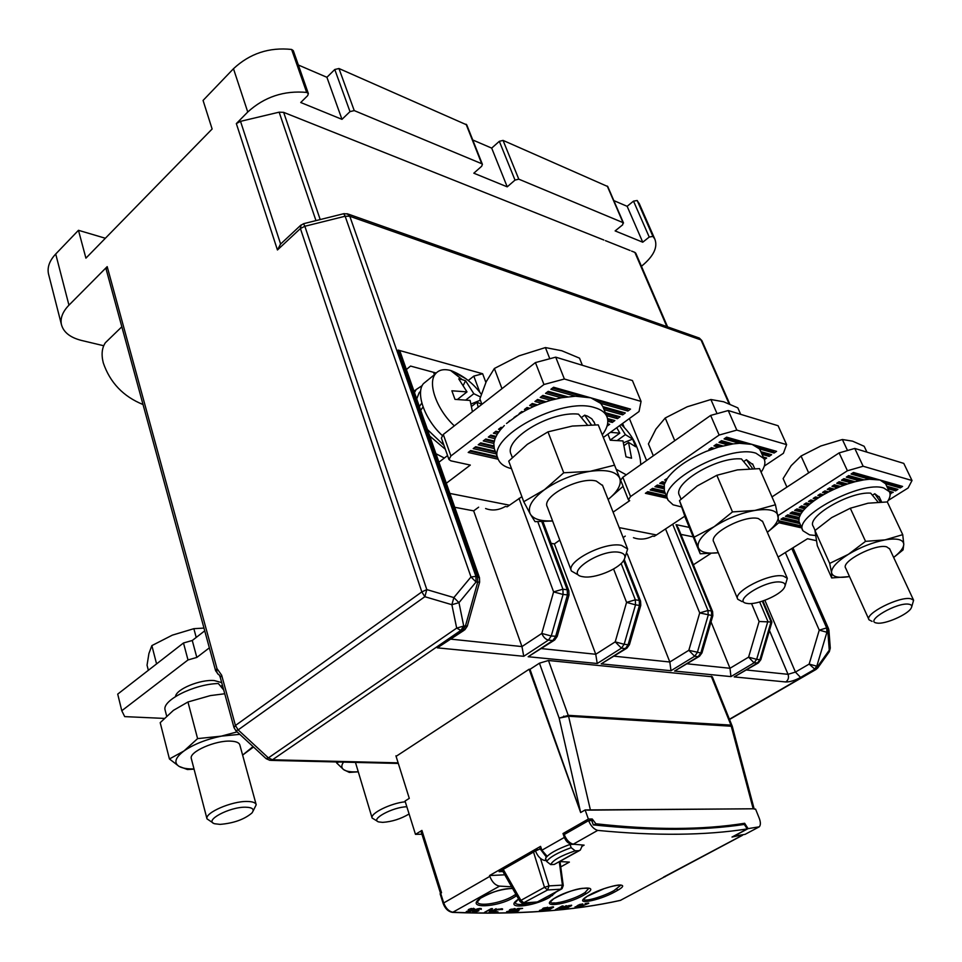 <?xml version="1.0" encoding="UTF-8"?>
<svg xmlns="http://www.w3.org/2000/svg" width="962" height="962" viewBox="0 0 962 962"><rect width="100%" height="100%" fill="white"/><g stroke="black" fill="none" stroke-linecap="round" stroke-linejoin="round"><path stroke-width="1.44" d="M727.645 444.829L718.999 442.424L721.536 440.68L733.068 443.903L718.386 447.126L705.795 451.563C687.517 459.379 674.687 468.338 667.291 478.427L664.285 484.439L664.381 491.077L652.561 488.359L650.168 490.007L665.391 493.494M684.776 516.209L656.457 534.956L654.148 536.351L652.657 536.062C646.175 539.442 639.766 539.983 633.465 537.686M764.321 466.065L783.417 453.282L786.603 444.612L736.82 430.11L719.143 435.052L630.567 496.524L628.414 499.843L629.701 500.661L613.107 512.157M663.804 488.744L654.954 486.7L657.359 485.04L663.828 486.544M664.285 484.439L659.764 483.369L662.181 481.709L665.043 482.383M666.065 480.387L664.598 480.038L667.291 478.427M705.795 451.563L706.697 451.19M710.377 449.783L708.934 449.386L711.447 447.655L714.261 448.424M718.386 447.126L713.96 445.911L716.474 444.167L722.823 445.923M739.562 443.29L724.073 438.925L726.611 437.169L776.587 451.346L774.097 453.018L759.451 448.893L752.104 444.396L739.562 443.29L733.068 443.903M760.593 451.058L759.451 448.893M760.87 451.683L771.62 454.689L769.131 456.361L762.06 454.389M763.251 457.082L766.654 458.02L764.369 459.559M667.351 498.268L645.394 493.302L647.775 491.654L666.365 495.887M568.975 595.093L557.238 636.303L551.25 636.002L541.798 633.441C543.422 637.205 545.634 639.417 548.436 640.091L552.813 640.572L528.162 656.733L597.222 663.503L621.416 648.16L624.158 644.287L615.211 641.858L621.416 648.16L625.372 648.592L601.202 663.888L670.983 670.718L669.829 662L627.26 553.884M623.135 537.566L625.276 536.111M786.603 444.612L778.09 425.733L728.246 410.546L736.82 430.11M719.143 435.052L710.641 415.428L728.246 410.546M710.641 415.428L622.847 477.26L620.634 480.146M631.589 251.082L634.86 252.381L666.87 326.611M603.871 240.031L283.646 112.35L279.136 112.169L315.969 220.611M630.074 250.481L605.447 240.656M240.524 121.344L236.339 123.593L277.441 249.976L280.603 244.011L240.524 121.344L279.136 112.169M641.426 266.258L641.762 266.005C653.643 256.205 657.984 247.222 654.809 239.045L652.933 236.399L649.23 237.049L642.748 242.208L615.127 230.916L622.691 224.795L623.027 222.619L518.783 179.16L515.019 180.098L507.227 186.844L473.821 173.196L481.661 166.258L482.407 164.346L481.734 163.72L354.244 110.594L350 111.616L341.979 119.348L300.733 102.501L307.696 95.599L308.357 93.567L306.674 92.424C284.03 90.356 264.394 96.885 247.751 112.013L236.339 123.593M635.834 253.295L634.86 252.381M288.768 114.382L291.113 115.32M327.826 129.966L330.062 130.856M462.157 183.526L464.057 184.283M493.831 196.152L495.658 196.885M729.557 719.468L815.872 669.552L817.736 667.965L817.796 666.293L815.271 669.612L816.209 669.372M529.99 669.324L529.124 669.239L580.663 812.541L529.99 669.324L539.442 663.179L548.472 660.497L712.349 676.803M396.091 756.348L529.124 669.239M398.136 762.842L272.486 759.776L268.398 757.888L456.685 628.102L460.834 630.399L463.72 626.058L456.685 628.102L451.875 604.701L458.97 602.657L453.86 597.582L451.875 604.701L424.843 596.705L426.815 589.598L453.86 597.582L470.995 576.947L476.058 582.01L475.937 576.418L349.807 216.27L701.021 339.947L729.064 403.739M301.07 224.952L300.409 228.559L421.825 591.919L424.843 596.705L238.143 729.893L235.425 725.48L221.657 675.228L216.967 668.542L215.62 670.803M106.181 269.36L215.596 670.718L106.181 269.36L107.191 266.642L68.951 305.158C62.65 311.688 60.137 318.133 61.412 324.495C63.468 332.251 70.166 337.566 81.505 340.44L103.716 345.743M48.725 274.771L48.461 273.761C47.138 267.208 49.555 260.63 55.712 254.016L78.463 230.303L85.919 258.153L212.121 129.004L203.066 100.433L233.477 68.723C249.795 53.499 269.168 47.078 291.618 49.459L293.302 50.637L308.357 93.567M280.603 244.011L281.65 243.073M829.34 651.647L830.278 648.111L829.184 651.875L817.904 667.736M758.008 663.131L734.21 676.911L785.774 681.962C789.922 682.01 794.852 680.507 800.564 677.44L814.285 669.504L816.81 666.185L809.15 664.093L815.271 669.612L729.461 719.239M712.626 611.664L711.495 611.002L711.712 615.752L700.829 653.006L688.828 650.3L694.624 656.264L698.171 656.649L674.566 671.067L730.94 676.599L754.064 662.842L756.661 659.343L748.592 657.142L754.064 662.842L758.417 662.878L760.858 659.655L759.896 659.716L757.298 663.191L734.21 676.911M711.026 621.873L730.002 668.277L748.592 657.142L759.102 621.488L771.909 622.041M678.318 528.102L676.07 524.651L711.495 611.002L707.984 610.485L699.711 612.938L712.83 615.704L712.589 611.579L678.186 527.777M601.202 663.888L626.358 648.496M640.764 605.411L629.473 644.576L628.114 644.732L625.372 648.592L626.959 648.123L629.449 644.66M639.453 605.411L640.788 605.338L640.572 601.106L639.261 600.396L639.453 605.411L628.114 644.732L624.158 644.287L635.521 604.845L639.453 605.411M143.025 404.521C123.304 396.524 110.065 382.66 103.295 362.914C101.19 354.593 101.9 347.847 105.399 342.7L109.548 338.684M613.828 200.601L627.14 206.313L633.513 201.13L637.193 200.505L639.55 204.281M472.751 139.971L491.69 148.112L499.326 141.318L503.054 140.404L607.768 186.556M298.352 65.019L326.912 77.297L334.776 69.504L338.961 68.518L466.774 124.904M326.912 77.297L341.979 119.348M491.69 148.112L507.227 186.844M627.14 206.313L642.748 242.208M78.463 230.303L105.363 238.251M220.298 677.464L219.432 675.083C217.099 674.025 216.282 671.849 216.967 668.542L107.191 266.642M277.441 249.976L300.409 228.559L304.846 226.262L426.815 589.598L421.825 591.919L235.425 725.48L233.994 727.573L235.87 730.699L238.143 729.893L268.398 757.888L266.053 758.597L235.955 730.783M204.726 630.844L192.268 640.488L183.489 642.989L117.713 694.119L121.789 710.738L124.699 716.618L164.225 718.41M121.789 710.738L187.999 659.956L196.825 657.431L192.268 640.488M209.367 647.835L196.825 657.431M175.529 696.5C176.07 689.201 200.312 679.22 214.322 680.567L221.705 682.623M222.402 685.172L220.779 686.375M194.071 769.167L187.398 769.516L179.064 766.377C173.605 762.758 175.228 757.623 183.958 750.973C193.651 744.299 206.096 739.357 221.296 736.146L239.803 734.343M253.042 746.572L242.616 755.098L253.499 747.005M194.011 768.951C187.301 769.071 182.323 768.217 179.064 766.377L169.432 758.97L160.197 722.666L173.449 710.341L187.951 701.983L197.595 738.612L221.296 736.146L237.145 731.878M187.951 701.983L210.365 695.598L224.747 693.758M169.432 758.97L183.958 750.973L197.595 738.612M191.366 758.777L191.294 758.513C188.877 751.899 215.452 740.175 230.772 741.137C236.171 741.389 239.189 742.676 239.851 744.985L256.157 804.569M253.066 811.134L256.205 804.761C255.603 802.633 252.585 801.538 247.162 801.466C231.746 801.057 204.702 812.782 206.986 818.842L213.131 822.991M245.599 807.202C229.413 806.805 203.403 820.802 214.658 823.749L220.057 824.386C233.598 823.244 244.192 819.48 251.852 813.07C254.75 809.379 252.669 807.419 245.599 807.202M223.713 689.97L218.326 683.513C194.276 684.09 161.82 700.36 165.091 710.004L165.211 710.473M196.212 637.433L193.855 628.679L172.306 635.16L151.864 645.61L148.918 653.523L147.042 665.187L148.352 670.31M203.968 628.078L193.855 628.679M156.578 663.912L151.864 645.61M539.442 663.179L559.162 718.109L580.663 812.541L585.124 809.956L588.371 819.035L562.998 833.537L566.089 833.477M569.384 844.66L570.947 843.77C568.193 843.458 565.993 841.329 564.357 837.421L562.998 833.537M547.137 856.276L541.895 850.216L540.572 846.368L489.562 875.54L504.785 874.819M489.826 876.37L443.109 903.306C445.009 908.585 448.16 911.615 452.549 912.397L499.591 886.122C495.322 885.365 492.075 882.118 489.826 876.37L489.562 875.54M443.109 903.306L440.115 893.794L441.534 892.736L421.921 830.422L415.476 834.355L405.05 801.033L409.283 798.364L395.923 755.819M587.109 810.136L753.174 808.789L585.124 809.956M711.255 676.25L730.964 725.12L568.302 715.343L559.162 718.109L568.566 716.245L732.262 726.286L754.208 809.114L755.567 809.078L759.234 818.217C760.738 822.233 760.75 825.095 759.283 826.815L745.057 834.367L733.717 836.146M440.524 893.313L421.055 831.396L421.921 830.422M742.496 835.293L620.31 900.42M747.246 828.931L744.299 824.434C701.875 830.795 651.551 830.952 593.326 824.903L591.774 820.574L588.612 820.61C590.8 825.949 593.819 829.22 597.691 830.398C655.35 835.99 705.206 835.509 747.246 828.931L731.998 837.048L743.53 834.631M597.691 830.398L573.244 844.203C569.36 843.073 566.353 839.85 564.213 834.547L588.612 820.61M579.485 850.576L554.292 864.429L550.697 864.585L546.669 861.483C549.723 857.106 557.888 852.5 571.163 847.666L575.204 850.817L578.775 850.697L580.242 850.155L582.335 845.67L584.114 845.141L573.244 844.203M546.019 859.583L544.456 860.461L546.368 860.617M560.738 866.918L569.384 862.096L559.884 861.567M499.591 886.122L511.616 886.796M586.928 896.452L589.85 894.756C607.118 885.305 633.393 881.144 618.037 890.078L615.115 891.738C598.448 901.093 572.174 905.723 586.928 896.452L587.349 896.187M553.511 898.845L556.445 897.089C573.833 887.409 601.719 884.403 586.339 893.626L583.417 895.345C566.606 904.941 538.78 908.441 553.511 898.845L554.016 898.52M517.881 899.566C503.198 909.523 532.671 907.202 549.579 897.366L556.373 891.834M512.602 888.515C503.451 888.239 492.736 891.485 480.471 898.231L482.888 896.596C492.436 891.69 502.32 888.972 512.542 888.419M479.942 898.472C465.319 908.813 496.548 907.779 513.504 897.666L516.462 895.838L515.079 894.756L512.301 896.488C500.865 903.162 478.415 906.938 477.417 901.971L480.254 898.388M468.386 910.521L468.181 909.908L468.987 910.629L472.101 910.305L466.871 911.387M468.987 910.629L468.578 909.511L471.188 908.501L474.819 908.958M466.113 911.892L470.418 911.435L474.41 909.367M472.703 912.072L472.522 911.483L474.939 912.132L478.835 910.81L478.92 909.908L475.108 909.799M472.51 911.495L476.911 909.018L479.99 908.429L481.373 909.138L481.18 908.549M475.216 910.148L478.547 908.898L481.373 909.138M490.464 911.844L496.127 908.693L490.343 912.397L489.033 912.385L491.209 909.126L484.523 912.361L491.185 908.645L492.496 908.657L490.464 911.844L491.907 908.657M502.621 909.246L496.753 909.956L494.071 911.687L497.955 911.832L492.929 912.156L497.594 909.246L502.501 908.874M506.758 912.18L510.834 911.567L515.355 908.849L510.858 909.234L509.018 910.858L512.53 910.485L506.601 911.699M517.688 910.136L519.215 910.016L518.085 911.002L514.045 911.711L518.097 910.557L514.201 910.521L517.881 908.501L522.594 908.368L515.5 909.811M517.568 909.763L515.608 910.112M514.165 912.072L512.505 911.82L513.395 911.206M514.045 911.711L513.143 911.495L513.335 912.096M539.634 910.786L543.458 910.052L547.979 907.406L543.795 907.96L541.883 909.499L545.165 909.006L539.514 910.413M553.583 907.202L549.098 909.691L544.961 910.208L549.747 907.491L553.475 906.877M560.714 908.669L566.293 905.651L560.485 909.114L559.355 909.222L561.952 906.432L555.471 909.595L562.036 906.048L563.167 905.939L560.714 908.669L562.373 906.012M562.986 908.801L567.845 907.683L571.693 905.278L567.424 905.963L562.854 908.429M575.228 907.467L575.035 906.889L577.477 906.95L582.888 904.052L579.87 904.412L576.803 906.06L580.098 905.603L575.444 906.841M588.732 903.342L579.809 906.877L588.022 903.438L585.124 903.534L588.648 903.065M665.103 876.767L665.692 876.045M541.281 848.424L535.509 850.949C537.578 856.204 540.572 859.379 544.456 860.461M539.838 848.472L546.392 857.07M574.326 844.311L570.021 844.432C556.757 849.254 548.605 853.871 545.562 858.26L546.669 861.483M571.163 847.666L570.021 844.432M588.371 819.035L592.231 818.987L589.393 820.61M502.91 871.524L499.122 871.692L537.902 849.578M592.231 818.987L595.899 823.773C653.354 830.146 702.933 829.978 744.636 823.268L741.822 824.771M744.636 823.268L748.087 828.631L759.283 826.815M558.285 902.536L559.607 902.416M552.801 903.017L554.449 902.873M536.652 902.332L560.99 889.189L547.582 889.982L544.492 887.325L520.923 900.36L524.001 902.993L538.071 901.899M522.823 903.234L547.582 889.982L549.025 885.894L544.492 887.325L533.525 852.043M561.688 888.912L560.99 889.189L562.433 885.124L549.025 885.894L540.464 858.393M563.756 716.077L563.985 716.69M583.585 899.326C584.379 902.164 603.198 896.572 613.936 890.644L620.839 885.196M518.133 899.494L515.067 902.849C516.654 905.122 522.27 905.05 531.914 902.621M550.408 901.911C551.142 905.47 571.2 900.396 582.226 894.215L584.98 892.604L588.876 888.227L582.238 888.335C574.867 889.165 565.415 892.616 553.884 898.676M415.476 834.355L421.945 834.222M570.947 843.77L571.705 843.698M748.087 828.631L733.79 836.243M469.745 910.653L469.36 909.114M466.726 911.988L466.534 911.375M473.665 908.248L473.929 908.934L469.48 909.463M473.929 908.934L469.552 910.22M469.071 909.956L468.879 909.343M478.835 910.81L478.92 909.908M473.316 912.168L473.448 911.567M481.096 909.379L481.144 908.537M480.483 909.114L480.23 908.441M477.97 909.799L478.21 910.473L473.665 910.581M473.809 911.026L473.569 911.687L475.505 911.723L478.21 910.473M473.4 911.507L473.208 910.894M490.343 912.397L490.392 911.639M489.442 911.784L490.139 911.784M493.807 912.397L494.155 911.784M502.056 909.643L502.236 908.765M501.479 909.403L501.19 908.705M494.071 911.687L493.867 911.074M507.323 912.241L507.383 911.411M510.281 910.906L510.052 909.559M509.571 910.918L509.547 909.811M514.778 909.535L514.935 908.621M510.149 909.86L514.369 909.174L510.137 910.533M514.369 909.174L514.165 908.573M518.638 910.689L518.783 909.787M545.165 909.006L542.712 909.102L542.977 908.296M542.388 909.523L542.58 908.91M547.354 908.056L547.474 907.202M540.139 910.81L540.331 910.196M543.061 908.537L546.669 907.563L545.069 908.813M553.138 907.563L553.138 906.805M550.709 908.465L549.074 907.767M550.468 909.066L550.492 908.296M545.682 910.413L545.875 909.799M548.256 908.224L548.953 908.128M546.079 909.595L549.999 908.849L547.029 909.992L545.995 909.355M550.613 908.272L552.501 907.611L552.104 906.877M552.2 907.178L549.146 907.996M560.485 909.114L560.605 908.356M571.32 905.807L571.175 905.182M570.743 906.168L569.083 905.458M565.993 908.368L563.948 908.332L564.357 907.467M563.467 908.813L563.828 908.176M569.179 905.735L564.453 907.743M570.526 905.651L565.921 908.128M580.098 905.603L577.813 905.819L578.126 905.11M577.465 906.216L577.681 905.579M582.238 904.641L582.263 903.895M578.198 905.314L581.661 904.256L580.026 905.434M816.125 540.608L807.515 538.732L778.078 557.058M854.785 448.436L903.775 463.395L912.012 480.519L863.142 466.245L847.414 470.755L839.129 452.898L854.785 448.436L863.142 466.245M839.129 452.898L771.981 496.909M778.138 515.56L847.414 470.755M888.239 500.42L908.104 487.999L912.012 480.519M799.819 523.593L780.916 519.252L783.188 517.784L798.953 521.428L802.669 530.002M798.821 519.42L785.473 516.317L787.758 514.838L799.181 517.52L798.953 521.428M799.879 515.68L790.055 513.359L792.351 511.88L800.829 513.9L799.181 517.52M801.995 512.157L794.648 510.401L796.945 508.922L803.33 510.449L800.829 513.9M804.821 508.778L799.254 507.431L801.562 505.94L806.445 507.13L803.33 510.449M808.188 505.507L803.883 504.449L806.204 502.958L810.052 503.908L806.445 507.13M812.036 502.332L808.525 501.455L810.858 499.951L814.117 500.769L810.052 503.908M816.305 499.242L813.191 498.448L815.523 496.945L818.59 497.727L814.117 500.769M820.971 496.236L817.868 495.43L820.213 493.927L823.46 494.769L818.59 497.727M826.045 493.314L822.558 492.412L824.915 490.897L828.727 491.895L823.46 494.769M831.529 490.5L827.272 489.369L829.629 487.854L834.439 489.129L828.727 491.895M837.469 487.794L831.998 486.327L834.367 484.8L840.644 486.483L834.439 489.129M843.951 485.221L836.736 483.273L839.117 481.734L847.426 484.006L840.644 486.483M851.105 482.84L841.497 480.194L843.89 478.655L855.026 481.734L847.426 484.006M859.258 480.735L846.283 477.116L848.676 475.577L863.972 479.858L855.026 481.734M869.552 479.244L851.081 474.025L853.486 472.474L902.596 486.435L900.252 487.902L885.605 483.778L880.026 480.014L869.552 479.244L863.972 479.858M886.026 484.692L885.593 483.766M886.772 486.255L897.907 489.369L895.562 490.836L887.938 488.72M889.092 491.161L893.229 492.303L890.018 493.53M801.743 527.922L778.823 522.739M778.979 520.803L800.793 525.769M479.605 582.238L467.34 626.009L463.72 626.058L458.97 602.657L476.058 582.01L479.629 582.142L479.485 577.741L400.084 351.599L398.136 350.096L482.647 373.749L473.809 376.106L479.785 392.255M623.641 560.545L639.261 600.396L635.341 599.819L626.563 602.392L635.521 604.845L635.341 599.819L621.139 563.479M597.222 663.503L595.755 654.268L541.534 648.604M528.162 656.733L553.992 640.439M541.774 521.62L567.255 589.826L562.914 589.189L553.607 591.883L563.071 594.468L568.999 595.009L568.807 590.692L567.255 589.826L567.412 595.093L555.627 636.495L552.813 640.572L554.713 639.971L557.214 636.399M559.8 540.127L554.389 543.903L595.755 654.268L615.211 641.858L626.563 602.392L613.576 568.975M551.094 543.326L554.389 543.903M398.136 350.096L477.585 576.659L477.693 582.25L465.367 626.238L462.481 630.579L437.325 647.847L523.749 656.3L521.957 646.572L473.653 510.858L478.643 507.19M437.325 647.847L463.924 630.411M266.161 758.693L269.937 760.365L272.486 759.776L460.834 630.399L464.826 629.797L467.304 626.13M343.747 213.708L345.154 216.234L349.807 216.27L347.041 213.684M792.544 548.172L827.657 628.054L827.897 632.395L826.911 632.25L816.81 666.185L817.796 666.293L829.256 650.18L827.897 632.395L828.931 630.338L828.45 628.463L826.671 627.909L819.251 630.146L826.911 632.25L826.671 627.909L791.834 548.617M436.171 373.028L410.558 366.065L406.373 369.504M468.266 380.519L473.809 376.106M434.427 374.735L433.549 372.318M435.942 453.727L444.336 458.044M521.885 496.669L507.19 506.794L505.411 506.445C498.665 510.293 492.063 510.99 485.594 508.525M448.965 459.523L441.378 438.071L443.29 434.463L535.425 362.578L555.723 357.155L632.431 380.567L641.065 401.407L564.369 379.004L543.963 384.511L450.925 455.964L448.965 459.523L450.901 460.846L470.322 465.079L446.308 483.261M438.925 462.217L447.57 455.555M603.439 437.397L639.033 411.532L641.065 401.407M607.599 423.773L609.68 424.326L606.998 426.19M607.539 418.554L614.85 420.55L612.265 422.438L607.828 421.236M605.302 412.674L620.045 416.75L617.448 418.65L606.505 415.644M603.318 407.732L602.897 406.673L625.276 412.938L622.654 414.85L604.1 409.68M602.897 406.673L600.697 403.355L590.836 397.835L575.408 396.212L550.889 389.297L553.571 387.241L630.519 409.115L627.885 411.027L600.697 403.355M575.408 396.212L561.351 397.775L545.55 393.374L548.22 391.342L567.7 396.801M561.351 397.775L550.649 400.3L540.223 397.438L542.881 395.406L555.747 398.965M550.649 400.3L541.546 403.282L534.932 401.491L537.578 399.47L545.947 401.755M541.546 403.282L533.525 406.541L529.653 405.507L532.287 403.499L537.421 404.882M533.525 406.541L526.334 410.028L524.41 409.523L527.032 407.515L529.834 408.261M526.334 410.028L519.865 413.684L519.179 413.516L521.789 411.52L523.015 411.844M519.865 413.684L506.529 423.484M514.021 417.496L516.883 415.584M508.838 421.44L510.113 420.454M504.328 425.541L500.456 429.773L498.52 429.292L501.082 427.332L502.308 427.645M500.456 429.773L497.306 434.139L493.41 433.201L495.959 431.253L498.785 431.938M497.306 434.139L495.009 438.684L488.323 437.085L490.86 435.137L496.043 436.387M495.009 438.684L493.819 443.446L483.261 440.945L485.786 439.021L494.264 441.029M493.819 443.446L494.264 448.532L478.21 444.793L480.735 442.869L493.783 445.935M494.264 448.532L497.955 458.585M496.236 453.92L473.196 448.629L475.709 446.717L495.25 451.238M498.184 459.235L468.205 452.441L470.695 450.541L497.222 456.589M543.963 384.511L535.425 362.578M555.723 357.155L564.369 379.004M602.344 434.74C607.611 427.669 609.054 421.464 606.697 416.137C604.797 412.229 600.829 409.403 594.781 407.672C561.592 396.284 485.497 437.638 498.232 459.331C500.18 463.84 504.605 466.955 511.507 468.674M628.222 408.453L627.152 409.235L597.811 400.926M581.589 396.32L552.489 388.071M627.152 409.235L627.885 411.027M587.349 424.855L578.487 414.141C550.023 410.81 502.657 439.766 511.255 454.641L512.301 457.467M594.324 422.655L591.774 418.783L587.469 416.113L584.668 415.163L581.445 417.556M552.597 520.995L535.04 521.657L530.339 514.141C527.152 507.395 531.866 499.254 544.456 489.718C558.044 480.315 573.268 474.182 590.127 471.32C606.457 469.215 616.317 471.512 619.708 478.21C621.765 484.331 617.893 491.426 608.116 499.482M552.549 520.875C540.969 521.416 533.561 519.179 530.339 514.141L523.749 501.707L508.718 461.147L527.308 444.336L547.979 431.854L572.366 426.058L598.244 424.879L623.087 486.303L608.128 499.531M598.244 424.879L623.087 486.303M547.979 431.854L563.732 472.787L590.127 471.32L614.369 465.211M523.749 501.707L544.456 489.718L563.732 472.787M571.296 570.646L547.282 506.866C541.125 496.657 579.521 476.274 596.272 481.06L602.645 485.606M624.819 558.044L627.633 548.989L621.56 545.394C604.845 541.378 565.56 561.628 571.44 571.031L578.054 574.819M619.564 552.368C600.637 548.292 562.397 574.386 583.333 576.779L583.585 576.815C594.275 578.691 617.027 569.793 623.075 561.339C626.418 556.637 625.252 553.655 619.564 552.368M591.353 424.783L584.668 415.163M495.67 437.157L490.007 435.798M498.256 432.684L495.081 431.914M501.635 428.379L500.18 428.018M521.825 412.518L520.827 412.253M528.487 408.922L526.046 408.273M535.906 405.507L531.289 404.268M549.795 358.73L545.406 347.571L519.011 355.844L494.372 368.482L486.219 381.686L479.882 398.857L481.902 404.341M582.371 365.283L579.497 358.141L561.784 350.745L545.406 347.571M501.972 388.684L494.372 368.482M622.967 412.301L621.933 413.059L603.366 407.876M565.055 397.162L547.15 392.147M621.933 413.059L622.654 414.85M617.748 416.113L616.726 416.871L605.783 413.852M553.691 399.483L541.834 396.212M616.726 416.871L617.448 418.65M612.541 419.925L611.543 420.659L607.719 419.612M544.203 402.332L536.543 400.252M611.543 420.659L612.265 422.438M494.071 441.823L484.944 439.658M493.879 446.765L479.906 443.506M495.562 452.092L474.903 447.33M497.522 457.419L469.913 451.142M454.749 507.287L473.653 510.858M445.322 449.242L429.725 436.039M414.466 392.544L416.173 389.526L422.234 385.558M427.441 429.521L443.903 445.238M420.647 391.161L419.167 392.7L416.702 398.917M421.849 403.09L419.348 406.469M423.052 406.914L420.707 410.317M442.231 435.449C424.783 419.588 415.319 393.025 423.436 383.634L427.344 380.471M454.329 425.853C436.892 409.848 427.344 383.285 435.353 373.977C438.696 369.853 443.795 368.699 450.661 370.514L462.241 379.641L465.56 380.748L463.383 385.137M465.752 378.631L450.661 370.514M481.866 404.365L476.948 402.212L478.21 407.227M480.471 396.933L473.821 393.711L465.56 380.748M466.053 399.831L473.821 393.711M471.043 404.004L480.375 400.192M457.575 399.35L466.991 391.895L458.73 378.884L462.241 379.641M466.991 391.895L451.875 390.788L454.99 399.374L470.117 400.432L472.438 411.724M471.572 406.421L476.948 402.212M887.265 501.936C890.163 497.739 890.848 494.3 889.297 491.606L883.801 488.035C861.303 479.99 792.015 517.195 803.054 530.856L809.607 534.872L815.199 535.473M900.252 487.902L899.542 486.435L884.174 482.082M873.869 479.16L852.512 473.1M900.492 485.834L899.542 486.435M878.078 502.104L870.682 493.145C849.711 491.269 805.783 517.027 813.299 526.418L815.091 530.435M879.424 497.27L874.771 493.734L872.474 495.189M831.697 577.946L849.518 576.587C838.599 578.294 832.611 576.984 831.541 572.63L829.689 563.407L814.97 530.543L817.303 545.694L831.697 577.946L831.541 572.63C831.324 567.712 836.928 561.616 848.352 554.352C860.389 547.174 872.642 542.352 885.1 539.874C897.005 537.962 903.222 539.417 903.775 544.227C903.667 547.883 900.3 552.272 893.638 557.419M814.97 530.543L831.661 517.604L850.288 508.237L868.025 503.21L887.301 501.936L902.729 534.656L903.775 544.227L903.065 549.903L893.662 557.467M850.288 508.237L865.535 541.353L885.1 539.874L902.729 534.656M829.689 563.407L848.352 554.352L865.535 541.353M868.866 619.432L845.694 568.133C840.427 561.736 875.396 543.47 886.675 546.849L889.718 548.989M911.627 607.106L913.599 600.24L910.834 598.761C899.662 595.923 863.996 614.009 869.047 619.817L872.077 621.392M909.162 604.268C897.546 601.623 863.467 621.608 876.911 623.051L877.019 623.063C884.848 624.639 908.056 614.49 911.194 608.08C912.313 606.036 911.639 604.761 909.162 604.268M880.434 501.996L874.771 493.734M802.861 511.026L796.175 509.415M800.769 506.457L805.867 507.695M833.453 485.377L839.405 486.976M847.51 450.505L842.375 439.514L820.851 445.983L801.045 456.024L791.185 465.644L783.116 478.595L786.916 487.121M866.942 452.14L864.165 446.284L852.536 441.149L842.375 439.514M808.669 472.859L801.045 456.024M805.398 503.475L809.391 504.461M810.028 500.48L813.371 501.322M814.682 497.486L817.748 498.268M819.347 494.48L822.534 495.298M824.037 491.462L827.717 492.424M828.739 488.419L833.332 489.646M895.562 490.836L894.864 489.369L887.229 487.241M862.024 480.182L847.714 476.19M895.802 488.78L894.864 489.369M890.908 493.771L889.585 492.123M853.45 482.154L842.952 479.268M891.125 491.726L890.211 492.303M846.055 484.463L838.191 482.335M800.492 514.49L791.582 512.373M799.025 518.133L787.012 515.319M799.157 522.101L782.467 518.253M801.093 526.454L779.028 521.428M358.153 771.837L349.302 772.414L343.578 769.588C341.245 767.784 341.233 765.295 343.542 762.132M336.315 761.952L336.592 762.89L338.84 762.012M358.129 771.777C351.166 772.233 346.32 771.512 343.578 769.588L336.592 762.89M405.279 801.779C390.921 803.114 369.961 813.419 372.114 818.013L355.459 762.409M372.114 818.013L377.597 821.368M406.842 806.769C392.736 806.962 369.324 819.732 378.836 821.945L382.672 822.366C391.955 821.728 400.769 818.939 409.103 813.984M712.818 615.752L701.971 652.873L700.829 653.006L698.171 656.649L699.482 656.276L701.959 652.933M710.798 553.487L693.374 564.79M730.94 676.599L730.002 668.277L687.157 663.804M674.566 671.067L699.001 656.565M626.298 474.843L616.317 469.348M640.752 464.658L640.379 459.98C638.059 445.983 631.661 434.151 621.187 424.507M607.912 434.151L610.293 440.223L622.979 440.933L626.009 456.83L631.565 458.213L628.535 442.376L635.75 446.789L632.611 439.093L625.384 434.62L619.684 425.601M617.52 440.283L625.384 434.62M623.532 442.748L632.611 439.093M610.233 440.079L619.829 433.153L616.738 427.729M619.829 433.153L610.401 432.335M624.254 445.442L628.535 442.376M743.734 461.544L746.428 459.716L752.561 468.614M700.216 553.787L718.301 552.729C706.962 553.968 700.288 552.248 698.268 547.546L679.497 500.625L685.497 518.205L700.216 553.787L698.268 547.546C696.885 541.846 702.212 534.872 714.249 526.635C727.068 518.482 740.644 513.083 754.99 510.425C768.782 508.405 776.514 510.197 778.186 515.812C778.847 520.442 775.228 525.925 767.315 532.263M679.497 500.625L697.161 485.99L716.834 475.288L737.409 469.889L759.535 468.626L775.444 504.773L779.076 522.498L767.339 532.347M716.834 475.288L732.491 511.916L754.99 510.425L775.444 504.773M694.54 536.952L714.249 526.635L732.491 511.916M737.601 598.845L713.804 541.991C708.02 533.994 744.708 514.574 758.369 518.566L762.686 521.62M784.992 586.171L787.313 578.294L783.308 576.058C769.732 572.715 732.25 591.955 737.794 599.278L742.159 601.635M781.493 582.214C766.858 578.98 730.675 601.623 747.246 603.439L747.39 603.463C756.553 605.194 779.857 595.358 784.186 587.902C786.026 584.872 785.124 582.972 781.493 582.214M752.993 464.754L746.428 459.716M761.11 472.21C764.898 466.823 765.836 462.277 763.912 458.573L756.012 453.234C728.835 443.735 656.132 483.249 668.193 500.312L673.099 504.809L681.493 506.914M749.53 468.71L741.462 458.946C717.147 456.457 671.44 483.946 679.617 495.658L681.048 499.134M774.386 450.721L773.376 451.394L757.419 446.885M744.672 443.278L725.588 437.878M773.376 451.394L774.097 453.018M769.408 454.076L768.41 454.737L761.339 452.765M730.819 444.252L720.526 441.378M768.41 454.737L769.131 456.361M721.043 446.38L715.487 444.853M764.441 457.407L763.636 457.948M712.734 448.941L710.473 448.328M666.858 479.076L666.209 478.92M664.766 483.056L661.387 482.251M663.768 487.253L656.577 485.582M664.718 491.859L651.791 488.888M717.051 413.648L710.906 399.519L687.193 406.782L665.223 417.989L655.904 429.124L648.424 443.903L653.318 455.796M740.68 414.333L737.83 407.864L723.652 401.779L710.906 399.519M674.759 440.704L665.223 417.989M666.678 496.632L647.029 492.171M656.457 534.956L619.215 527.621M665.512 528.884L699.711 612.938L688.828 650.3L669.829 662L614.189 656.192M622.618 423.46L624.242 427.453M670.983 670.718L694.624 656.264L697.294 652.597L708.188 615.247L707.984 610.485L672.703 524.314M646.596 460.545L629.388 418.542M630.567 496.524L622.847 477.26M320.202 219.564L283.646 112.35M523.749 656.3L548.436 640.091L551.25 636.002L563.071 594.468L562.914 589.189L537.758 521.669M68.951 305.158L55.712 254.016M233.477 68.723L247.751 112.013M785.317 552.489L819.251 630.146L809.15 664.093L795.43 672.077L788.034 674.326C789.068 677.561 788.311 680.098 785.774 681.962M800.564 677.44L795.43 672.077L764.874 600.3M769.456 630.483L788.034 674.326L746.452 669.985M762.325 601.19L771.079 621.789L759.896 659.716L756.661 659.343L767.868 621.332L759.667 601.996M751.526 603.535L759.102 621.488M680.904 534.391L693.217 536.868M689.297 527.404L676.07 524.651M306.674 92.424L291.618 49.459M334.776 69.504L350 111.616M354.244 110.594L338.961 68.518M466.077 124.194L481.734 163.72M499.326 141.318L515.019 180.098M518.783 179.16L503.054 140.404M607.25 186.051L623.027 222.619M633.513 201.13L649.23 237.049M637.193 200.505L652.933 236.399M234.006 727.633L220.274 677.392L221.657 675.228M183.489 642.989L187.999 659.956M564.357 837.421L541.895 850.216M620.791 900.276C573.641 910.798 517.809 914.79 453.294 912.277C449.001 911.591 445.791 908.417 443.65 902.765L440.656 893.241M590.319 809.631L568.566 716.245L548.472 660.497M732.034 725.601L730.964 725.12L753.174 808.789M663.588 877.079L742.171 835.377M581.697 846.5L584.114 845.141M575.204 850.817C560.966 855.687 552.801 860.268 550.697 864.585M578.775 850.697L554.292 864.429M593.807 824.963L595.899 823.773M503.234 869.347L520.923 900.36L520.021 901.526L522.125 903.138M559.295 861.904L562.433 885.124L563.251 885.545L560.016 861.579M616.69 889.068L618.037 890.078M551.202 894.672L552.525 895.586M584.98 892.604L586.339 893.626M571.368 843.758L570.189 844.42M592.796 820.562L591.943 821.055M485.882 382.407L482.647 373.749M479.485 577.741L475.937 576.418L470.995 576.947L345.154 216.234L304.846 226.262L303.547 223.701M451.154 639.177L521.957 646.572L541.798 633.441L553.607 591.883L519.023 498.364M698.4 337.734L701.947 340.74M828.486 628.547L793.013 547.871M509.583 505.218L449.879 493.434M450.925 455.964L443.29 434.463M623.027 486.363L628.378 499.735M635.786 253.174L667.568 326.852M624.254 559.511L640.572 601.106M121.837 326.779L105.399 342.7M482.407 164.346L466.75 124.832M623.52 223.04L607.731 186.484M654.809 239.045L639.093 203.247M48.461 273.761L61.412 324.495M215.596 670.718L218.554 674.639M398.316 763.443L271.019 760.389M206.986 818.842L191.294 758.513M165.091 710.004L166.654 716.065M712.313 676.731L732.262 726.31M452.874 912.409C517.303 914.91 573.099 910.918 620.274 900.42M502.056 870.021L519.997 901.502M523.508 903.186L536.315 902.32M537.012 902.272L537.806 902.019M538.203 901.803L561.315 889.128M562.061 888.647L563.251 885.545M587.085 896.404L583.561 899.278M620.791 884.98L620.286 885.076C618.013 884.751 612.662 885.942 604.22 888.623L587.241 896.307M553.703 898.797L550.408 901.899M570.406 844.42L571.668 843.71M760.87 659.607L771.777 622.642M762.95 600.985L771.74 621.656M542.965 521.596L568.807 590.68M729.773 404.028L701.887 340.62L699.362 338.083L348.112 214.045L343.927 213.66L303.703 223.665L300.457 225.517L280.243 244.396M830.278 648.111L828.931 630.338M602.777 406.421L606.697 416.137M627.633 548.989L602.428 485.064M593.951 421.717L595.189 424.807M414.021 391.269L416.173 389.526M419.167 392.7L420.61 391.534M435.353 373.977L423.436 383.634M481.301 394.312C473.593 383.561 463.564 375.685 451.238 370.683M885.533 483.645L889.297 491.606M913.599 600.24L889.501 548.532M879.064 496.5L881.625 501.96M787.313 578.294L762.445 521.079M752.597 463.852L754.677 468.59M664.586 491.522L667.808 499.386M760.04 449.819L763.912 458.573"/></g></svg>
